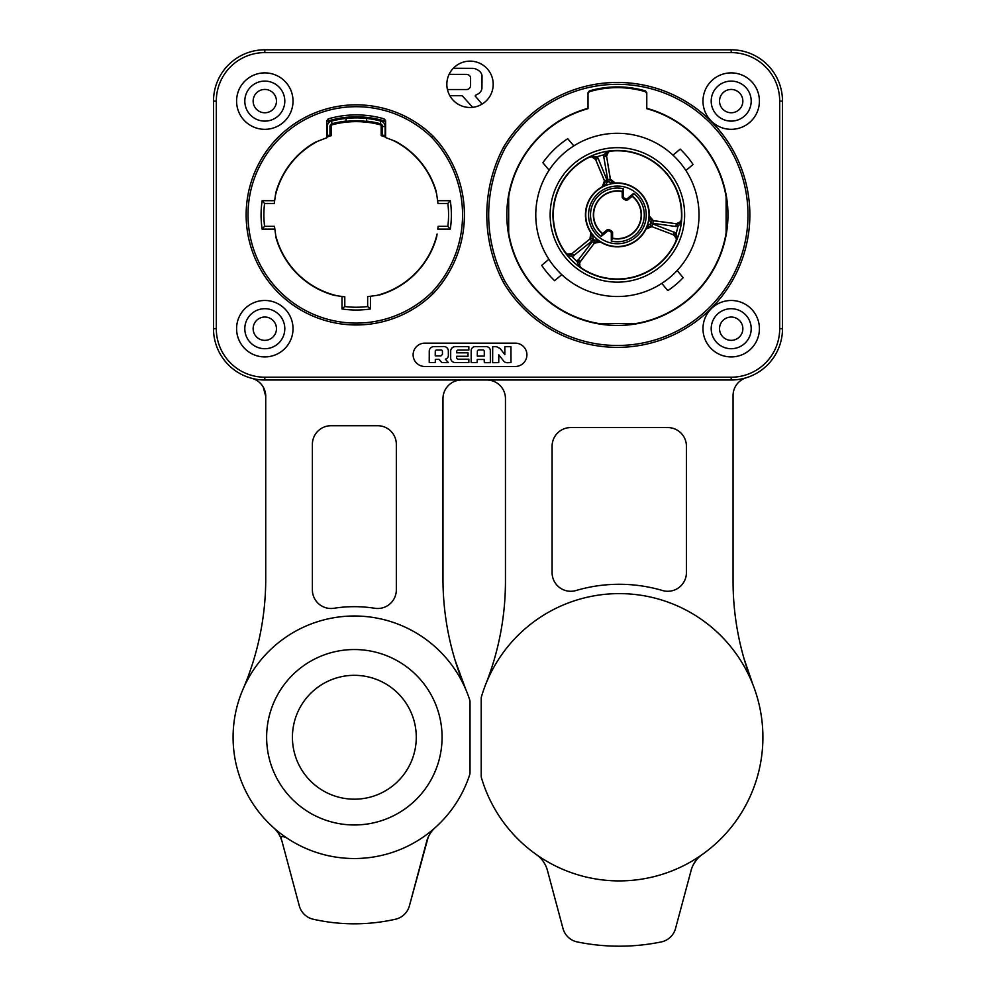 <?xml version="1.0" encoding="UTF-8"?>
<svg xmlns="http://www.w3.org/2000/svg" width="996" height="996" viewBox="0 0 996 996"><rect width="100%" height="100%" fill="white"/><g stroke="black" fill="none" stroke-linecap="round" stroke-linejoin="round"><path stroke-width="1.49" d="M381.406 126.517L382.476 126.517A2.938 2.938 0 0 0 380.285 123.678A94.346 94.346 0 0 0 366.379 121.101L366.665 118.462A97.01 97.01 0 0 1 380.97 121.101A5.603 5.603 0 0 1 385.128 126.517L385.128 135.307L381.406 135.307L381.406 126.517A1.868 1.868 0 0 0 380.011 124.712A93.275 93.275 0 0 0 332.427 124.712A1.868 1.868 0 0 0 331.033 126.517L331.033 135.307L329.962 135.307L329.962 126.517L331.033 126.517M383.622 122.682L384.431 119.918L385.601 121.649L385.601 120.69L385.601 137.56L392.86 140.312A83.104 83.104 90 0 1 436.659 194.021L437.979 203.47L436.659 194.021M381.169 125.608L381.169 135.481A83.253 83.253 90 0 1 385.601 137.012L385.601 120.69L384.257 118.898L384.269 120.491M385.128 126.517L382.476 126.517L382.476 135.307M328.593 121.91A97.01 97.01 0 0 1 345.774 118.462L346.048 118.424A97.01 97.01 0 0 0 345.774 118.462L346.359 121.338L346.048 118.424A97.01 97.01 0 0 1 366.391 118.424A97.01 97.01 0 0 1 366.665 118.462L366.379 121.101M346.06 121.101A94.346 94.346 0 0 0 332.154 123.678A2.938 2.938 0 0 0 329.962 126.517M366.08 121.338A94.085 94.085 0 0 0 346.359 121.338M381.169 135.63L381.169 135.63A83.104 83.104 90 0 1 385.601 137.174L385.601 137.012M447.851 203.47L437.979 203.47L447.851 203.47A92.342 92.342 90 0 1 447.851 226.329A92.342 92.342 90 0 0 447.851 203.47L450.292 200.682A95.143 95.143 90 0 1 450.292 229.13L447.851 226.329L438.165 226.329L447.851 226.329M379.339 295.028A83.39 83.39 90 0 0 436.721 236.65L437.095 234.01A83.104 83.104 90 0 1 377.098 295.339L367.649 296.659L377.098 295.339M276.091 238.019L274.46 226.329L276.091 238.019A83.39 83.39 90 0 0 334.469 295.401L344.79 296.845L344.79 306.531A92.342 92.342 90 0 0 367.649 306.531L367.649 296.659M344.79 296.845L344.79 306.531L341.989 308.972L341.989 296.459L337.109 295.775A83.104 83.104 90 0 1 275.78 235.778M264.587 203.47L262.147 200.682A95.143 95.143 90 0 0 262.147 229.13L264.587 226.329L274.46 226.329L264.587 226.329A92.342 92.342 90 0 1 264.587 203.47L274.274 203.47L275.344 195.789A83.104 83.104 90 0 1 317.923 141.158L326.837 137.759L326.837 120.69L328.182 118.898L328.282 120.852M331.27 135.63L331.27 135.63A83.104 83.104 90 0 0 326.837 137.174M380.011 124.712L380.97 121.101A97.01 97.01 0 0 1 383.846 121.91M384.145 120.877A98.081 98.081 90 0 0 328.282 120.877M329.962 135.307L327.298 135.307L327.298 126.517A5.603 5.603 0 0 1 331.469 121.101L332.427 124.712M326.837 137.012A83.253 83.253 90 0 1 331.27 135.481L331.27 125.608M328.17 120.491L326.837 121.649L326.837 133.651M326.837 137.759L317.911 141.158M275.431 195.166L275.344 195.789M315.794 141.955A83.39 83.39 90 0 0 275.718 193.149L274.659 200.682L262.147 200.682M336.474 295.688L337.109 295.775M344.79 306.531A92.342 92.342 90 0 0 367.649 306.531L370.437 308.972A95.143 95.143 90 0 1 341.989 308.972M437.007 234.645L437.095 234.01M450.292 229.13L437.767 229.13L438.165 226.329M436.335 191.78A83.39 83.39 90 0 0 395.337 141.258L385.601 137.56M384.257 118.898A100.023 100.023 90 0 0 328.182 118.898M327.995 119.918L328.817 122.682M326.837 120.69L326.837 121.649L326.837 120.69M433.235 293.534A110.07 110.07 -90 0 1 246.149 214.8A110.07 110.07 -90 0 1 433.235 136.278A114.727 114.727 -90 0 1 433.235 293.534L431.903 292.226A108.203 108.203 -90 0 1 248.016 214.8A108.203 108.203 -90 0 1 431.903 137.573A112.872 112.872 -90 0 1 431.903 292.226M279.191 293.534A110.07 110.07 90 0 1 313.566 113.432A110.07 110.07 90 0 1 433.235 136.278L431.903 137.573M424.782 343.159L515.256 343.159A11.666 11.666 90 0 1 526.921 354.813A11.666 11.666 90 0 1 515.256 366.478L424.782 366.478A11.666 11.666 90 0 1 413.116 354.813A11.666 11.666 90 0 1 424.782 343.159M293.023 101.106A28.212 28.212 90 0 0 264.812 72.882A28.212 28.212 90 0 0 236.587 101.106A28.212 28.212 90 0 0 264.812 129.318A28.212 28.212 90 0 0 293.023 101.106M293.023 328.705A28.212 28.212 90 0 0 264.812 300.481A28.212 28.212 90 0 0 236.587 328.705A28.212 28.212 90 0 0 264.812 356.917A28.212 28.212 90 0 0 293.023 328.705M759.413 101.106A28.212 28.212 90 0 0 731.188 72.882A28.212 28.212 90 0 0 702.977 101.106A28.212 28.212 90 0 0 731.188 129.318A28.212 28.212 90 0 0 759.413 101.106M731.55 147.719A132.456 132.456 90 0 0 503.241 147.719A145.516 145.516 90 0 0 503.241 282.092L504.885 281.183A143.648 143.648 -90 0 1 504.885 148.616L503.241 147.719A132.456 132.456 -90 0 1 749.851 215.024A132.456 132.456 -90 0 1 503.241 282.092A145.516 145.516 -90 0 1 503.241 147.719M759.413 328.705A28.212 28.212 90 0 0 731.188 300.481A28.212 28.212 90 0 0 702.977 328.705A28.212 28.212 90 0 0 731.188 356.917A28.212 28.212 90 0 0 759.413 328.705M474.681 61.603A23.182 23.182 -90 0 1 474.681 107.02A23.182 23.182 -90 0 1 446.843 84.311A23.182 23.182 -90 0 1 474.681 61.603M731.188 379.999L264.812 379.999A51.306 51.306 -90 0 1 213.505 328.705L213.505 101.106A51.306 51.306 -90 0 1 264.812 49.8L731.188 49.8A51.306 51.306 -90 0 1 782.495 101.106L782.495 328.705A51.306 51.306 -90 0 1 731.188 379.999L731.188 377.21L264.812 377.21A48.505 48.505 -90 0 1 216.306 328.705L216.306 101.106A48.505 48.505 -90 0 1 264.812 52.601L731.188 52.601A48.505 48.505 -90 0 1 779.694 101.106L779.694 328.705A48.505 48.505 -90 0 1 731.188 377.21M746.477 377.671L745.867 377.858A18.65 18.65 90 0 0 733.056 395.586L733.056 581.079A279.839 279.839 90 0 0 752.789 684.277L744.062 658.792M485.737 684.277A279.839 279.839 90 0 0 505.458 581.079L505.458 398.661A18.65 18.65 90 0 0 486.807 379.999M576.024 590.516A152.973 152.973 -90 0 1 662.489 590.516A18.65 18.65 90 0 0 686.418 572.625L686.418 446.233A18.65 18.65 90 0 0 667.768 427.57L570.758 427.57A18.65 18.65 90 0 0 552.095 446.233L552.095 572.625A18.65 18.65 90 0 0 576.024 590.516M250.133 377.858A51.306 51.306 90 0 0 252.187 378.43L251.814 378.331A51.306 51.306 90 0 0 264.812 379.999L264.812 377.21M461.621 379.999A18.65 18.65 90 0 0 442.971 398.661L442.971 578.751A279.839 279.839 90 0 0 465.742 689.344L455.147 660.41M242.962 689.344A279.839 279.839 90 0 0 265.733 578.751L265.733 396.383A18.65 18.65 90 0 0 251.814 378.331M396.333 589.844L396.333 444.365A18.65 18.65 90 0 0 377.671 425.715L331.033 425.715A18.65 18.65 90 0 0 312.383 444.365L312.383 589.844A18.65 18.65 90 0 0 333.946 608.27A130.588 130.588 -90 0 1 374.757 608.27A18.65 18.65 90 0 0 396.333 589.844M744.572 660.522L746.427 666.523M748.407 672.487L750.536 678.413M487.99 678.413L490.119 672.487M492.099 666.511L493.954 660.51M481.205 698.619A7.458 7.458 -90 0 1 481.516 696.503A143.648 143.648 -90 0 1 702.666 620.309A143.648 143.648 -90 0 1 702.666 854.207A143.648 143.648 -90 0 1 481.516 778.013A7.458 7.458 -90 0 1 481.205 775.896L481.205 698.619M691.834 868.039L691.124 870.292A27.988 27.988 90 0 1 702.031 854.655L699.391 856.772M698.769 857.344L696.827 859.411M696.702 859.573L693.266 864.752M692.979 865.312L691.996 867.591M547.389 870.292L562.989 928.484L547.402 870.292A27.988 27.988 90 0 0 536.495 854.655L537.877 855.713M547.19 869.558L546.368 867.18M546.306 867.043L545.31 864.839M545.26 864.752L542.982 861.042M542.932 860.98L541.675 859.386M541.612 859.324L540.591 858.191M540.255 857.855L538.674 856.361M691.436 869.234L675.537 928.484A18.65 18.65 -90 0 1 661.257 941.93A208.948 208.948 -90 0 1 577.257 941.93A18.65 18.65 -90 0 1 562.989 928.484M264.812 340.358A11.666 11.666 -90 0 1 253.146 328.705A11.666 11.666 -90 0 1 264.812 317.039A11.666 11.666 -90 0 1 276.465 328.705A11.666 11.666 -90 0 1 264.812 340.358M264.812 308.698A20.007 20.007 90 0 0 244.804 328.705A20.007 20.007 90 0 0 264.812 348.712A20.007 20.007 90 0 0 284.806 328.705A20.007 20.007 90 0 0 264.812 308.698M264.812 112.76A11.666 11.666 -90 0 1 253.146 101.106A11.666 11.666 -90 0 1 264.812 89.441A11.666 11.666 -90 0 1 276.465 101.106A11.666 11.666 -90 0 1 264.812 112.76M264.812 81.099A20.007 20.007 90 0 0 244.804 101.106A20.007 20.007 90 0 0 264.812 121.114A20.007 20.007 90 0 0 284.806 101.106A20.007 20.007 90 0 0 264.812 81.099M731.188 112.76A11.666 11.666 -90 0 1 719.535 101.106A11.666 11.666 -90 0 1 731.188 89.441A11.666 11.666 -90 0 1 742.854 101.106A11.666 11.666 -90 0 1 731.188 112.76M731.188 81.099A20.007 20.007 90 0 0 711.194 101.106A20.007 20.007 90 0 0 731.188 121.114A20.007 20.007 90 0 0 751.196 101.106A20.007 20.007 90 0 0 731.188 81.099M731.188 340.358A11.666 11.666 -90 0 1 719.535 328.705A11.666 11.666 -90 0 1 731.188 317.039A11.666 11.666 -90 0 1 742.854 328.705A11.666 11.666 -90 0 1 731.188 340.358M731.188 308.698A20.007 20.007 90 0 0 711.194 328.705A20.007 20.007 90 0 0 731.188 348.712A20.007 20.007 90 0 0 751.196 328.705A20.007 20.007 90 0 0 731.188 308.698M430.397 833.142L428.342 836.802M428.243 837.026L409.406 905.85L426.686 841.359A27.988 27.988 90 0 1 435.09 827.738M281.283 838.62C280.511 836.117 282.391 835.93 286.923 838.047M273.614 827.738A27.988 27.988 90 0 1 282.017 841.371L299.298 905.85L281.968 841.209M281.868 840.836L280.374 836.839M280.287 836.652L278.233 833.03M469.651 774.813A121.263 121.263 -90 0 1 283.051 835.345A121.263 121.263 -90 0 1 283.051 639.171A121.263 121.263 -90 0 1 469.651 699.702A7.458 7.458 -90 0 1 470.012 702.006L470.012 772.51A7.458 7.458 -90 0 1 469.651 774.813M456.18 663.747L459.417 673.296M266.629 737.252A87.723 87.723 -90 0 1 354.352 649.541A87.723 87.723 -90 0 1 442.075 737.252A87.723 87.723 -90 0 1 354.352 824.974A87.723 87.723 -90 0 1 266.629 737.252M416.278 737.252A61.926 61.926 90 0 0 354.352 675.325A61.926 61.926 90 0 0 292.426 737.252A61.926 61.926 90 0 0 354.352 799.19A61.926 61.926 90 0 0 416.278 737.252M409.406 905.85A18.65 18.65 -90 0 1 395.512 919.221A186.551 186.551 -90 0 1 313.192 919.221A18.65 18.65 -90 0 1 299.298 905.85M458.409 359.207L468.842 359.207L468.842 362.569L455.209 362.569A4.532 4.532 -90 0 1 450.678 358.037L450.69 351.19A4.532 4.532 -90 0 1 455.259 346.67L468.842 346.67L468.842 350.057L458.235 350.057A1.506 1.506 90 0 0 456.703 351.501L456.641 352.821L468.008 352.821L468.008 356.282L456.629 356.282L456.629 357.44A1.768 1.768 90 0 0 458.409 359.207M450.678 358.025L450.69 351.19M456.629 356.282L456.629 357.44M435.339 362.556L429.239 362.569L429.251 351.19A4.532 4.532 -90 0 1 433.721 346.658L443.755 346.521A4.532 4.532 -90 0 1 448.349 351.04L448.362 355.448A3.772 3.772 -90 0 1 445.349 359.145L448.349 362.631L441.851 362.594L438.987 359.344L435.302 359.419L435.339 362.556M436.522 350.044A1.257 1.257 90 0 0 435.277 351.289L435.24 355.858L440.954 355.908L442.473 354.402L442.411 351.264A1.257 1.257 90 0 0 441.153 350.019L436.522 350.044M496.506 346.695L500.104 348.463L504.835 354.576L504.835 346.683L510.948 346.695L510.998 362.569L507.362 362.718A4.532 4.532 -90 0 1 503.603 360.975L498.809 354.85L498.735 362.619L492.622 362.693L492.696 346.695L496.506 346.695M471.17 350.654A4.034 4.034 -90 0 1 475.204 346.62L486.297 346.658A4.034 4.034 -90 0 1 490.318 350.679L490.368 362.681L484.33 362.669L484.143 359.469L477.246 359.481L477.159 362.631L471.183 362.619L471.17 350.654M478.864 349.92A1.506 1.506 90 0 0 477.358 351.414L477.296 356.132L484.293 356.07L484.28 351.401A1.506 1.506 90 0 0 482.761 349.895L478.864 349.92M645.445 90.91L646.778 92.703L646.778 108.303A110.581 110.581 -90 0 1 707.82 278.544A110.581 110.581 -90 0 1 526.971 278.544A110.581 110.581 -90 0 1 588.014 108.303L588.014 92.703L589.358 90.91A100.023 100.023 90 0 1 645.445 90.91L645.445 91.694A99.264 99.264 90 0 0 589.346 91.694L589.358 90.91M588.014 108.689L588.014 108.689A110.195 110.195 90 0 0 508.682 196.835L508.682 195.029C506.242 208.027 506.242 221.274 508.682 234.782L508.682 195.029M508.682 232.964A110.195 110.195 90 0 0 599.331 323.613M597.525 323.613C610.772 326.065 624.019 326.065 637.266 323.613L597.525 323.613M635.46 323.613A110.195 110.195 90 0 0 726.109 232.964L726.109 234.782C728.549 221.784 728.549 208.525 726.109 195.029L726.109 234.782M726.109 196.835A110.195 110.195 90 0 0 646.778 108.689L646.778 108.689M588.014 93.487L589.346 91.694M645.445 91.694L646.778 93.487M726.109 208.326L726.109 232.964M508.682 221.473L508.682 196.835M541.712 265.322L548.896 259.284L541.712 265.322A90.947 90.947 -90 0 0 554.598 280.685L561.794 274.647M683.181 277.697L677.143 270.501L683.181 277.697A90.947 90.947 -90 0 1 667.818 290.595L661.78 283.399M680.193 149.114L672.997 155.152L680.193 149.114A90.947 90.947 -90 0 1 693.079 164.477L685.895 170.515M542.895 162.746L549.12 170.179L542.895 162.746A90.947 90.947 -90 0 1 567.757 138.693L573.808 145.902M535.773 214.899A81.622 81.622 -90 0 1 617.395 133.29A81.622 81.622 -90 0 1 699.018 214.899A81.622 81.622 -90 0 1 617.395 296.522A81.622 81.622 -90 0 1 535.773 214.899M681.513 214.899A64.118 64.118 90 0 0 610.76 151.131L607.386 151.703L603.701 154.866L603.763 156.82L606.527 156.372L608.544 151.666L610.573 150.894A64.379 64.379 -90 0 0 589.259 156.995L589.234 157.306A64.118 64.118 90 0 0 565.491 252.536L567.67 255.163L565.367 252.822A64.379 64.379 -90 0 0 581.315 268.223L581.589 268.086A64.118 64.118 90 0 0 675.948 241.032L677.131 237.832L676.247 240.995A64.379 64.379 -90 0 0 681.613 219.494L681.364 219.319A64.118 64.118 90 0 0 681.513 214.899M603.763 156.82L608.095 181.683L612.03 183.264L615.229 183.015A31.959 31.959 -90 0 1 649.342 215.958L653.413 220.726L676.272 223.727L652.019 220.465L649.429 217.85L649.081 216.032L649.205 219.17L650.923 223.042L675.923 226.503L677.878 226.49L680.903 222.693L681.613 219.494L680.903 221.535L676.272 223.727L675.923 226.503M615.229 183.015L610.311 179.106L606.639 156.521C606.477 153.546 607.846 151.753 610.76 151.131M681.364 219.319C680.841 222.245 679.098 223.677 676.122 223.614M567.67 255.163L572.252 256.781L591.885 241.057L593.28 239.563L592.682 235.367L590.865 232.715A31.959 31.959 -90 0 1 602.331 186.713L604.435 180.799L595.596 159.497L604.572 180.911L603.925 185.692L602.543 186.899L603.925 185.692M677.131 237.832L676.234 233.064L652.803 223.913L650.811 223.465L647.487 226.067L646.093 228.968A31.959 31.959 -90 0 1 600.513 242.04L594.338 243.173L579.709 262.546L577.12 261.487L578.888 266.007L581.315 268.223L579.896 266.579L579.709 262.546M590.865 232.715L589.943 238.928L572.214 253.407C569.724 255.038 567.483 254.752 565.491 252.536M589.234 157.306C592.035 156.285 594.151 157.082 595.583 159.684M600.513 242.04L597.799 240.31L593.591 239.874L595.272 242.103L598.833 241.169L600.576 241.767A31.698 31.698 90 0 1 591.126 232.653L591.786 234.371L590.118 238.891L572.14 253.582L567.06 254.179M592.682 235.367L591.786 234.371M590.977 237.957L593.28 239.563A34.499 34.499 90 0 0 593.591 239.874L577.12 261.487A61.578 61.578 -90 0 1 572.252 256.781L571.106 254.229M591.885 241.057L589.943 238.928M573.908 255.748L572.214 253.407M578.888 266.007L579.896 266.579M581.589 268.086C579.311 266.181 578.95 263.94 580.481 261.4M646.093 228.968L651.932 226.665L673.333 234.77C675.985 236.114 676.857 238.206 675.948 241.032M649.342 215.958L649.081 216.032A31.698 31.698 90 0 1 645.906 228.769L647.064 227.337L651.82 226.528L652.803 223.913M647.487 226.067L647.064 227.337M650.575 226.241L650.811 223.465A34.499 34.499 90 0 0 650.923 223.042L652.019 220.465M674.516 232.143L673.52 234.757L676.583 238.853M677.492 223.714L677.878 226.49A61.578 61.578 -90 0 1 676.234 233.064L674.603 235.33M680.903 222.693L680.903 221.535M653.413 220.726L652.89 223.565M649.205 219.17L649.429 217.85M595.272 242.103L594.363 242.999L592.147 241.306M578.091 259.794L580.319 261.487L594.338 243.173M597.799 240.31L598.833 241.169M592.396 156.011L589.259 156.995L591.387 156.584L595.596 159.497L598.173 158.414L597.189 156.733L591.387 156.584M605.182 185.219L607.672 181.795L598.173 158.414M602.331 186.713L602.543 186.899A31.698 31.698 90 0 1 615.155 183.276L613.337 182.99L610.635 180.5L608.095 181.683A34.499 34.499 90 0 0 607.672 181.795L604.896 182.144M610.635 180.5L606.639 156.521M607.498 179.728L610.311 179.106M604.435 180.799L607.149 179.828M594.986 158.451L597.189 156.733A61.578 61.578 -90 0 1 603.701 154.866L606.489 155.152M612.03 183.264L613.337 182.99M622.201 191.643L623.484 188.73A26.867 26.867 90 0 0 601.26 236.388L602.132 234.446L607.062 230.313L607.66 231.022A0.934 0.934 -5.8 0 1 608.705 230.91L609.129 229.678A16.932 16.932 90 0 0 611.382 230.723L612.59 232.466L612.59 238.156A23.742 23.742 90 0 0 632.124 196.274L627.766 199.935L625.662 200.121A16.932 16.932 90 0 0 623.409 199.076L622.201 197.333L622.201 191.643A23.742 23.742 90 0 0 602.667 233.525L602.132 234.446M609.129 229.678L607.025 229.877L602.667 233.525M627.766 199.935L632.124 196.274M623.484 197.084L622.562 197.084L623.733 198.814L624.081 197.955A0.934 0.934 -98.5 0 1 623.484 197.084L623.484 188.73M612.59 238.156L611.307 241.069A26.867 26.867 90 0 0 633.531 193.411L627.131 198.777A0.934 0.934 174.2 0 1 626.086 198.889L625.662 200.121M623.409 199.076L623.733 198.814A17.293 17.293 90 0 1 625.637 199.71L627.729 199.499L627.131 198.777M633.531 193.411L632.659 195.353M611.307 232.715L612.229 232.715L611.058 230.985L610.71 231.856A0.934 0.934 81.3 0 1 611.307 232.715L611.307 241.069M611.382 230.723L611.058 230.985A17.293 17.293 90 0 1 609.154 230.101L607.025 229.877M607.386 151.703L608.544 151.666M475.266 96.226A1.021 1.021 -90 0 1 475.839 95.118L475.839 95.118A1.021 1.021 90 0 0 475.241 96.039L482.064 104.119M453.267 68.288L472.465 68.363A9.674 9.674 -90 0 1 476.636 69.359A14.318 14.318 -90 0 1 479.375 71.114A7.619 7.619 -90 0 1 482.027 75.534L481.94 88.519A7.47 7.47 -90 0 1 478.354 93.786A30.689 30.689 -90 0 1 475.839 95.118M472.689 107.344L462.518 96.052A1.021 1.021 90 0 0 461.758 95.716L449.843 95.728M447.428 89.528L466.539 89.54A4.096 4.096 90 0 0 470.585 85.594L470.585 78.086A3.411 3.411 90 0 0 468.929 75.161A5.478 5.478 90 0 0 466.34 74.376L449.084 74.351M274.859 229.13L262.147 229.13M370.437 296.273L370.437 308.972M437.58 200.682L450.292 200.682M779.694 101.106L782.495 101.106L782.495 328.705L779.694 328.705M216.306 328.705L213.505 328.705L213.505 101.106L216.306 101.106M264.812 49.8L264.812 52.601M731.188 52.601L731.188 49.8M504.885 148.616A130.588 130.588 -90 0 1 747.984 215.024A130.588 130.588 -90 0 1 504.885 281.183M684.638 214.899A67.242 67.242 -90 0 1 617.395 282.142A67.242 67.242 -90 0 1 550.153 214.899A67.242 67.242 -90 0 1 617.395 147.657A67.242 67.242 -90 0 1 684.638 214.899M681.837 214.899A64.441 64.441 -90 0 1 617.395 279.341A64.441 64.441 -90 0 1 552.954 214.899A64.441 64.441 -90 0 1 617.395 150.458A64.441 64.441 -90 0 1 681.837 214.899M585.76 214.899A31.635 31.635 90 0 0 617.395 246.535A31.635 31.635 90 0 0 649.031 214.899A31.635 31.635 90 0 0 617.395 183.264A31.635 31.635 90 0 0 585.76 214.899M651.932 226.665L673.333 234.77M646.23 214.899A28.834 28.834 90 0 0 617.395 186.065A28.834 28.834 90 0 0 588.561 214.899A28.834 28.834 90 0 0 617.395 243.734A28.834 28.834 90 0 0 646.23 214.899M601.26 236.388L607.66 231.022M608.705 230.91A18.214 18.214 90 0 0 610.71 231.856M626.086 198.889A18.214 18.214 90 0 0 624.081 197.955M622.525 191.381A24.078 24.078 90 0 0 602.68 233.948M622.562 190.647L622.201 197.333M612.266 238.418A24.078 24.078 90 0 0 632.111 195.851M612.229 239.165L612.59 232.466M265.733 396.383L263.218 387.021"/></g></svg>
